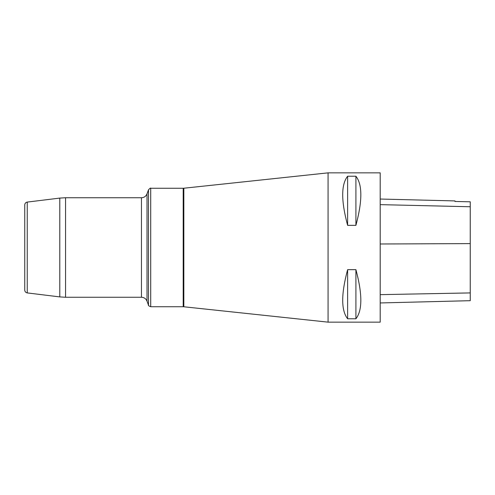 <?xml version="1.0" encoding="UTF-8"?>
<svg xmlns="http://www.w3.org/2000/svg" width="495" height="495" viewBox="0 0 495 495"><rect width="100%" height="100%" fill="white"/><g stroke="black" fill="none" stroke-linecap="round" stroke-linejoin="round"><path stroke-width="0.74" d="M328.067 322.146L328.067 172.854L380.203 172.854L380.203 322.146L328.067 322.146L183.831 306.776L183.831 188.224L328.067 172.854M347.62 269.657L355.911 269.657C362.47 294.055 362.47 310.433 355.911 318.78L347.62 318.78C341.067 310.433 341.067 294.055 347.62 269.657L347.62 318.78M347.62 176.22L355.911 176.22C362.47 184.567 362.47 200.945 355.911 225.343L347.62 225.343C341.067 200.945 341.067 184.567 347.62 176.22L347.62 225.343M380.203 302.946L470.25 300.688L470.25 201.805L454.967 201.465L470.25 201.805M380.203 199.04L454.967 200.921L454.967 201.465M355.911 318.78L355.911 269.657M355.911 225.343L355.911 176.22M27.25 292.916L27.25 202.084C25.709 202.399 24.874 203.34 24.75 204.905L24.75 290.095C24.874 291.66 25.709 292.601 27.25 292.916L59.79 296.907L59.79 198.093L65.563 197.734L65.563 297.266L141.459 297.266L141.459 197.734C144.125 197.604 145.982 196.305 147.021 193.836L147.021 301.164L148.488 305.18L148.488 189.82L147.021 193.836M470.25 292.916L380.203 294.649M470.25 243.602L380.203 243.992M470.25 206.755L380.203 204.639M183.206 188.261L150.715 188.261L150.715 306.739L183.206 306.739L183.206 188.261L183.831 188.224M27.25 202.084L59.79 198.093M65.563 197.734L141.459 197.734M59.79 296.907L65.563 297.266M141.459 297.266C144.125 297.396 145.982 298.695 147.021 301.164M148.488 305.18C148.079 305.434 148.822 305.953 150.715 306.739M150.715 188.261C150.697 187.754 149.954 188.273 148.488 189.82M183.206 306.739L183.831 306.776"/></g></svg>
